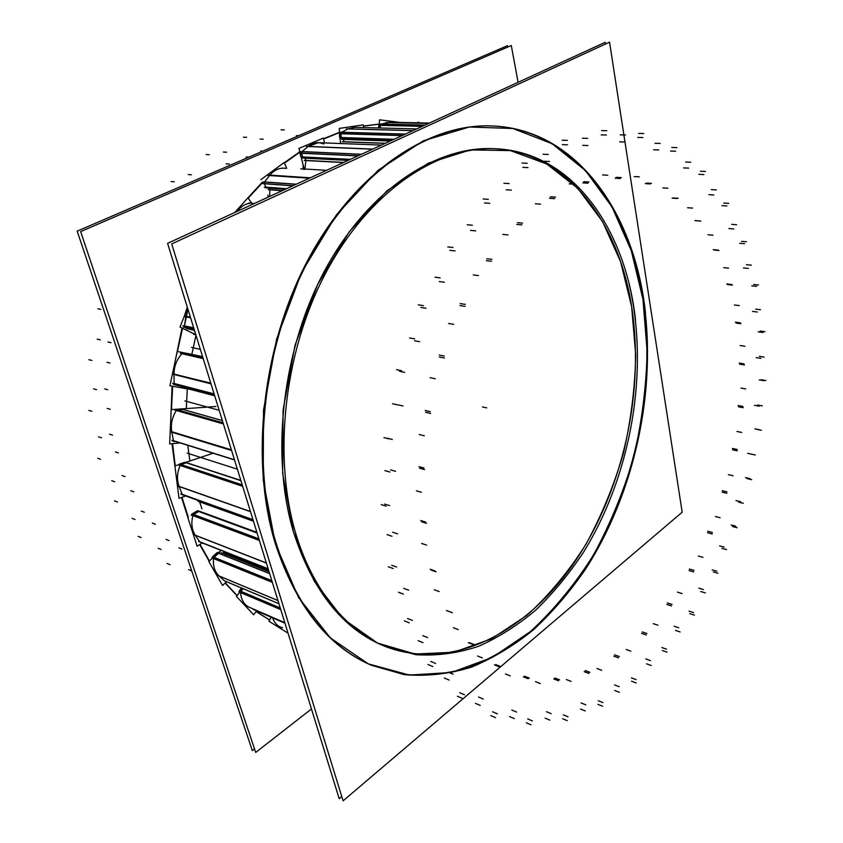 <?xml version="1.0" encoding="UTF-8"?>
<svg xmlns="http://www.w3.org/2000/svg" width="843" height="843" viewBox="0 0 843 843"><rect width="100%" height="100%" fill="white"/><g stroke="black" fill="none" stroke-linecap="round" stroke-linejoin="round"><path stroke-width="1.26" d="M269.602 620.026L256.082 611.565L269.602 620.026M236.988 595.748L225.134 583.071L236.988 595.748M209.148 561.206L199.696 544.599L209.148 561.206M187.863 517.37L181.498 497.444L187.863 517.37M379.276 124.069L363.491 126.028L379.276 124.069M339.56 132.277L323.491 138.737L339.56 132.277M299.813 151.761L284.26 162.783L299.813 151.761M262.078 182.415L246.714 199.169L262.078 182.415M182.014 328.022L175.144 361.152L182.014 328.022M172.088 386.147L170.823 418.349L172.088 386.147M171.993 443.703L175.523 470.868L171.993 443.703M384.366 646.138C452.196 672.693 527.57 631.839 575.39 561.016C623.23 489.551 644.863 391.774 631.66 306.757C618.709 222.141 567.149 152.172 494.093 148.695M492.997 148.642C435.884 146.155 368.897 189.749 325.683 268.791C282.542 347.716 270.097 454.061 293.459 531.954C312.426 590.606 342.395 628.53 383.354 645.717M490.068 125.881C572.039 128.073 629.141 206.166 642.946 299.244C656.918 391.858 633.093 497.707 580.764 575.105C565.231 596.549 548.182 615.601 529.594 632.271C510.268 647.35 489.952 659.131 468.666 667.624C447.001 673.989 425.188 676.223 403.228 674.326L371.12 665.127M370.783 664.99C327.685 646.202 295.893 605.864 275.408 543.967C249.528 459.972 262.331 344.397 308.823 258.264C355.377 171.993 427.886 124.132 489.699 125.87M203.384 512.649L256.883 532.333L203.384 512.649M223.458 552.608L268.685 570.532L223.458 552.608M282.595 627.729C277.8 626.644 274.512 623.367 272.721 617.908C274.123 622.313 276.599 625.337 280.161 626.96L278.633 626.286M243.047 588.667L240.982 591.343L243.047 588.667M240.613 592.197L240.887 591.48L240.613 592.197M280.772 609.626L240.592 592.576C241.13 599.468 243.817 604.262 248.643 606.981C243.817 604.262 241.13 599.468 240.592 592.576L239.064 591.923M248.748 607.034L284.808 622.682L248.748 607.034M225.661 554.42L225.218 555.168L225.661 554.42M218.685 553.177L220.012 553.156L218.685 553.177M269.655 573.651L218.558 553.282L214.111 557.371L218.558 553.282L269.655 573.651L217.03 552.671M213.606 558.14L213.996 557.476L213.606 558.14M272.342 582.365L213.521 558.54C212.889 566.001 214.733 571.817 219.064 575.98L224.301 580.732L219.064 575.98L277.99 600.616L219.064 575.98C214.733 571.817 212.889 566.001 213.521 558.54L211.993 557.929M278.959 603.767L224.491 580.869M200.107 511.743L256.915 532.439L198.094 510.784L197.009 511.006M257.094 533.008L198.674 511.48L193.648 514.525L198.674 511.48L257.094 533.008L197.136 510.911M193.036 515.189L193.521 514.62L193.036 515.189M259.402 540.489L192.878 515.6C190.982 523.208 191.804 529.783 195.313 535.316L199.612 541.712L195.313 535.316L266.388 563.092L195.313 535.316C191.804 529.783 190.982 523.208 192.878 515.6L191.34 515.02M198.6 541.501L268.222 569.004L199.728 541.849M186.609 462.723L240.845 480.415L184.765 462.312M240.929 480.689L186.451 462.765L181.066 464.556L186.451 462.765L240.929 480.689L184.912 462.259M180.37 465.062L180.929 464.609L180.37 465.062M242.658 486.295L180.128 465.452C176.998 472.807 176.661 479.825 179.127 486.516L182.214 494.325L179.127 486.516L250.508 511.69L179.127 486.516C176.661 479.825 176.998 472.807 180.128 465.452L178.59 464.946M181.308 494.409L253.132 520.184L183.563 494.946M183.1 409.477L181.709 409.066M222.362 420.604L182.899 409.466L177.399 409.856L182.899 409.466L222.362 420.604L181.35 409.034M176.661 410.172L177.272 409.877L176.661 410.172M223.384 423.913L176.345 410.52C172.077 417.19 170.549 424.292 171.782 431.816L173.437 440.668L171.782 431.816L231.456 450.036L171.782 431.816C170.549 424.292 172.077 417.19 176.345 410.52L174.796 410.077M174.638 441.669L173.489 440.847L174.638 441.669M182.394 353.438L183.068 353.322L182.394 353.438M203.216 358.644L182.014 353.723C176.788 359.308 174.122 366.083 174.027 374.05L174.122 383.47L174.027 374.05L210.845 383.344L174.027 374.05C174.122 366.083 176.788 359.308 182.014 353.723L180.455 353.354M175.102 384.808L174.132 383.66L175.102 384.808M187.968 309.318L184.427 325.893L185.924 316.42L190.444 317.316L185.924 316.42L187.968 309.318M185.028 327.442L184.406 326.083L185.028 327.442M194.164 329.381L185.144 327.495L188.168 328.97L185.144 327.495L194.164 329.381L183.574 327.168M193.879 330.193L195.028 332.153L193.879 330.193M254.291 203.521L250.392 203.163C245.208 203.785 240.813 206.524 237.199 211.372C240.813 206.524 245.208 203.785 250.392 203.163L248.769 203.015M282.363 168.084L283.996 168.178C278.548 167.978 273.806 170.328 269.781 175.239L264.533 181.909L269.781 175.239L310.003 177.926L269.781 175.239C274.281 169.812 279.539 167.525 285.556 168.358M264.281 183.595L264.449 182.046L264.281 183.595M292.753 185.85L264.344 183.742L265.882 187.135L264.344 183.742L292.753 185.85L262.71 183.626M267.01 187.884L265.956 187.294L267.01 187.884M282.394 190.613L269.918 189.633L269.644 188.115L269.918 189.633L282.394 190.613L268.295 189.496M269.876 189.791L269.634 196.472L269.876 189.791M316.683 142.625L381.468 145.091L318.338 142.688L308.011 146.513L302.1 151.561L308.011 146.513L372.553 149.179L308.011 146.513C313.006 142.478 318.243 141.645 323.712 144.005M301.604 153.11L301.994 151.656L301.604 153.11M357.885 155.923L301.636 153.278L302.563 156.956L301.636 153.278L357.885 155.923L299.992 153.194M303.417 157.947L302.605 157.125L303.417 157.947M301.857 157.883L348.465 160.254L303.512 157.968L348.127 160.402L305.113 158.21L305.956 160.423L343.765 162.414L304.312 160.328M305.893 160.57L304.85 169.432L305.893 160.57M352.796 127.314L416.663 128.916L354.46 127.356L347.927 128.937L341.678 132.225L347.927 128.937L412.88 130.654L347.927 128.937M340.994 133.584L341.573 132.298L340.994 133.584M402.1 135.607L340.994 133.752L341.31 137.525L340.994 133.752L402.1 135.607L339.339 133.71M341.942 138.695L341.331 137.694L341.942 138.695M391.574 140.444L342.047 138.747L343.407 139.358L342.047 138.747L391.574 140.444L340.393 138.695M385.441 143.257L343.965 141.75L343.501 139.401L390.309 141.023L343.501 139.401L343.965 141.75L385.441 143.257L342.311 141.687M388.908 122.214L429.456 123.046L390.583 122.246L381.289 124.09L387.559 122.583L428.602 123.426L387.559 122.583M380.456 125.207L381.194 124.121L380.456 125.207M422.29 126.334L380.435 125.365L380.256 128.01L380.435 125.365L422.29 126.334L378.77 125.333M181.972 497.275L188.263 517.128L181.972 497.275M200.044 544.378L209.422 560.953M225.344 582.882L237.136 595.569M256.156 611.46L269.623 619.974M379.276 124.132L363.502 126.155M339.581 132.509L323.564 139.011M299.908 152.13L284.428 163.173M262.278 182.868L248.211 198.179M182.562 328.296L177.43 351.489M172.678 386.252L171.456 409.614M172.562 443.65L175.239 465.852M518.097 82.319L511.29 45.533L80.643 231.625L255.703 752.441L311.467 708.963M635.559 320.298C625.78 229.307 572.703 151.74 495.178 148.726C436.2 146.06 366.652 193.089 323.712 276.873C280.793 360.519 272.131 471.068 300.371 547.539M605.464 44.036L605.19 42.298L167.588 243.353L339.192 798.69L341.752 796.519M271.488 527.212C290.677 598.435 323.997 644.452 371.447 665.275L404.408 674.685C426.958 676.507 449.33 673.989 471.522 667.119C493.313 658.035 514.03 645.538 533.682 629.605C552.534 612.018 569.731 591.997 585.284 569.541C637.603 488.55 659.384 378.728 641.123 285.292M645.559 313.607C635.222 214.143 576.897 128.01 490.426 125.892C426.569 123.984 351.278 175.565 305.061 266.946C258.875 358.159 250.318 478.139 281.551 560.405M171.709 243.912L343.09 800.85L682.177 512.207L609.552 42.15L171.709 243.912M288.749 504.356C301.91 576.475 340.214 628.14 385.367 646.56L416.01 654.726C436.969 656.012 457.76 653.23 478.381 646.37C498.613 637.434 517.823 625.264 536.022 609.868C553.451 592.924 569.288 573.693 583.546 552.165C631.418 474.63 649.574 370.077 629.089 283.954M269.033 571.638L221.193 552.65M77.177 231.161L252.32 750.576L254.502 748.879L252.32 750.576L254.502 748.879L252.32 750.576L254.502 748.879L252.32 750.576L254.502 748.879L252.32 750.576L254.502 748.879L252.32 750.576L77.177 231.161L507.475 45.67L507.739 47.071L507.475 45.67L507.739 47.071L507.475 45.67L507.739 47.071L507.475 45.67L507.739 47.071L507.475 45.67L507.739 47.071L507.475 45.67L77.177 231.161L252.32 750.576L77.177 231.161L507.475 45.67L77.177 231.161L252.32 750.576L77.177 231.161L507.475 45.67L77.177 231.161L252.32 750.576L77.177 231.161L507.475 45.67L77.177 231.161L252.32 750.576L77.177 231.161L507.475 45.67L77.177 231.161M214.691 395.778L184.838 387.949M195.85 334.808L193.605 334.323M326.526 170.328L300.719 168.79M271.13 617.213L268.949 621.217L288.053 633.177M256.588 610.901L253.648 614.789L236.462 596.444L242.584 588.477M247.104 606.317L284.797 622.671M253.564 609.584L284.966 623.219M239.149 592.956L239.043 591.523L280.624 609.173M239.56 590.574L239.085 591.544M241.509 588.024L239.359 590.838L280.319 608.182M226.556 581.733L222.552 585.485L208.832 561.501L220.992 550.342M217.431 575.253L277.969 600.564M215.292 572.787L213.753 570.089M211.92 558.656L212.036 557.508L272.184 581.839M212.71 556.643L212.078 557.518M271.878 580.848L212.457 556.865L217.146 552.565L269.591 573.461M218.527 552.597L216.914 552.797M202.309 542.966L197.104 546.222L187.81 517.412M193.7 534.588L266.356 562.976M198.537 541.385L268.179 568.899M192.952 533.356L190.571 525.958M191.266 515.305L191.466 514.599L259.233 539.92M192.257 513.882L191.509 514.62M258.949 539.025L191.983 514.04L197.273 510.826L257.041 532.85M185.671 495.969L179.001 498.329L174.901 465.958L212.215 453.534M177.536 485.821L250.455 511.522M180.75 493.924L253.026 519.857M177.747 486.348L179.274 486.885M177.357 485.368L176.029 474.872M178.705 464.693L242.489 485.737M179.675 464.008L178.832 464.556M242.257 484.988L179.38 464.093L185.06 462.206L240.887 480.573M178.853 443.081L169.643 443.913L171.224 409.635L215.977 406.505M170.792 418.929L170.223 431.247L231.393 449.835M171.94 440.362L234.512 459.941M170.328 431.764L231.593 450.489M175.049 409.719L223.226 423.418M181.498 409.024L222.341 420.552M175.702 409.424L223.058 422.88M190.75 389.498L169.907 385.757L177.251 351.447L202.583 356.6M173.405 384.376L214.491 395.135M174.807 384.714L173.7 384.419M175.196 361.036L172.478 373.755L210.782 383.133M172.573 383.249L214.175 394.113M172.488 374.102L210.992 383.839M180.75 353.059L203.089 358.233M183.047 353.322L181.709 353.006M181.424 352.943L202.994 357.938M195.808 334.692L180.023 327.063L187.546 307.948M183.437 327.105L194.153 329.339M186.735 328.707L194.448 330.277M187.294 307.137L184.364 316.03L190.381 317.105M182.826 325.756L193.753 328.011M184.28 316.557L190.592 317.811M251.783 203.226L247.947 197.799L234.775 212.489M234.702 212.52L240.118 206.524M249.128 202.984L254.407 203.469M286.704 168.347L284.154 162.53L260.835 179.685M268.158 197.146L267.853 195.144M268.243 189.664L282.078 190.75M265.25 187.768L285.208 189.317L265.197 187.757M262.647 183.468L293.037 185.723M264.323 187.167L286.22 188.853M268.253 174.996L310.277 177.799M262.805 181.93L296.041 184.343M267.905 175.449L309.349 178.221M270.603 172.499L273.669 170.244M304.239 169.401L298.98 148.442L323.333 138.062L324.513 142.92M303.206 169.338L303.111 164.901M303.332 158.115L348.138 160.402L303.375 158.115M304.239 160.476L343.459 162.551M301.731 157.862L348.486 160.244M300.877 156.703L301.267 157.557M350.087 159.506L300.951 157.04L299.95 153.036L358.222 155.765M299.971 152.372L300.045 153.363M306.483 146.345L372.775 149.085M300.73 151.603L361.257 154.374M340.509 143.531L339.244 128.421L363.396 124.859L363.618 127.588M341.721 139.306L390.393 140.992M342.226 141.803L385.188 143.384M340.266 138.642L391.679 140.391M339.645 137.304L340.077 138.473M393.744 139.453L339.666 137.641L339.329 133.542L402.459 135.438M339.592 132.593L339.36 133.868M346.389 128.831L413.038 130.581M340.287 132.256L405.272 134.153M379.023 127.978L379.561 119.811L400.277 122.446M378.591 127.967L378.781 125.164L422.649 126.165M379.266 124.237L378.76 125.491M386.01 122.509L428.676 123.394M379.866 124.09L425.009 125.08M418.033 122.804L418.181 122.13L419.877 122.846M191.825 354.408L195.976 335.208M186.314 408.581L187.272 388.876M189.844 460.984L187.884 445.905M201.962 508.814L199.254 500.847M642.946 299.244L647.129 351.057C646.349 386.558 641.892 421.869 633.757 456.99C623.63 491.522 610.227 524.167 593.546 554.915C575.158 584.125 554.146 609.647 530.532 631.491L492.428 657.34L451.521 672.451L409.445 675.085L368.265 663.852L330.414 637.94L298.57 597.518L275.408 543.967L263.227 480.12L263.511 410.141L276.609 339.107L301.615 272.405L336.431 214.881L378.138 170.244L423.481 140.728L469.309 127.008L512.902 128.505L552.133 143.71L585.495 170.623L612.039 206.978L631.259 250.561L642.946 299.244M631.66 306.757L635.696 354.903C635.042 387.949 630.922 420.826 623.335 453.545C613.873 485.716 601.354 516.074 585.759 544.62C568.572 571.68 548.983 595.232 526.991 615.274L491.617 638.794L453.797 652.219L415.104 654.031L377.432 643.04L343.006 618.667L314.228 581.185L293.459 531.954L282.658 473.587L283.09 409.835L295.05 345.198L317.706 284.418L349.223 231.804L387.074 190.687L428.37 163.142L470.31 149.917L510.405 150.602L546.696 163.974L577.718 188.284L602.534 221.53L620.596 261.678L631.66 306.757M187.315 388.37L214.607 395.525M486.727 407.886L482.544 406.969L486.727 407.886M253.448 521.227L197.979 501.269M237.368 469.193L187.178 453.123M219.169 410.299L184.902 400.91M200.349 349.371L191.498 347.379M744.906 346.241L740.122 345.525M763.01 332.469L758.236 331.805M764.938 331.721L760.165 331.057M764.095 357.063L759.353 356.326M760.934 358.359L756.192 357.622M744.453 364.935L739.68 364.165M744 363.86L739.227 363.091M745.697 388.908L740.955 388.086M763.958 380.688L759.237 379.887M765.823 380.53L761.113 379.74M762.304 405.862L757.604 405.009M759.227 406.2L754.527 405.325M743.21 407.685L738.479 406.8M742.894 406.442L738.162 405.567M741.692 432.438L736.993 431.49M759.596 429.804L754.917 428.887M761.345 430.236L756.666 429.308M755.286 454.978L750.628 453.987M752.388 454.345L747.72 453.355M737.277 450.815L732.588 449.814M737.13 449.456L732.43 448.455M733.083 475.737L728.405 474.672M750.112 478.676L745.475 477.623M751.703 479.678L747.067 478.613M743.273 503.271L738.647 502.143M740.628 501.701L735.992 500.573M726.877 493.281L722.198 492.154M726.887 491.827L722.219 490.7M720.091 517.739L715.433 516.538M735.76 526.19L731.134 524.989M737.14 527.729L732.525 526.527M726.529 549.615L721.914 548.35M724.221 547.139L719.595 545.874M712.23 533.998L707.572 532.755M712.419 532.481L707.762 531.248M702.999 557.371L698.352 556.053M716.803 571.206L712.198 569.879M717.93 573.261L713.326 571.923M705.349 592.903L700.744 591.501M703.452 589.552L698.836 588.151M693.652 571.902L689.005 570.542M694.01 570.384L689.353 569.025M682.124 593.556L677.477 592.123M693.578 612.598L688.973 611.133M694.411 615.127L689.806 613.662M680.101 631.944L675.485 630.406M678.689 627.772L674.073 626.244M671.513 605.938L666.866 604.452M672.029 604.431L667.382 602.956M657.909 625.2L653.262 623.651M666.497 649.152L661.881 647.55M666.971 652.113L662.356 650.511M651.239 665.506L646.613 663.841M650.406 660.585L645.78 658.931M646.265 634.958L641.607 633.367M646.95 633.525L642.292 631.934M630.87 651.154L626.201 649.489M636.065 679.595L631.428 677.867M636.149 682.935L631.523 681.197M619.352 692.282L614.716 690.491M619.194 686.708L614.547 684.938M618.499 657.856L613.82 656.149M619.331 656.539L614.652 654.842M601.67 670.259L596.981 668.499M602.966 702.588L598.309 700.744M602.608 706.234L597.961 704.379M585.221 710.923L580.553 709.026M585.801 704.832L581.122 702.957M588.93 673.473L584.231 671.681M589.9 672.324L585.2 670.543M571.122 681.407L566.412 679.563M568.045 716.792L563.366 714.853M567.223 720.639L562.534 718.689M549.805 720.101L545.105 718.12M551.185 713.673L546.485 711.713M558.445 680.754L553.725 678.9M559.541 679.827L554.81 677.983M540.247 683.557L535.505 681.66M532.407 720.923L527.697 718.9M531.069 724.832L526.359 722.809M514.304 718.584L509.583 716.55M516.548 712.05L511.817 710.038M528.129 678.752L523.377 676.845M529.309 678.109L524.557 676.212M510.215 675.886L505.442 673.968M497.37 713.831L492.628 711.777M495.526 717.667L490.784 715.591M480.204 705.422L475.441 703.368M483.302 699.058L478.539 697.013M188.621 569.636L191.614 570.901M499.225 666.781L494.441 664.874M500.447 666.476L495.663 664.558M284.966 623.209L254.618 610.037L284.966 623.209M280.255 607.972L240.982 591.343L280.255 607.972M482.375 657.898L477.57 655.991M178.885 547.824L181.877 549.035M167.093 563.44L170.065 564.715M464.514 694.758L459.73 692.704M462.164 698.32L457.391 696.255M449.15 680.069L444.356 678.035M453.081 674.189L448.286 672.177M158.199 548.266L161.171 549.51M166.05 539.404L169.032 540.616M473.113 644.558L468.297 642.672M474.335 644.621L469.519 642.735M278.938 603.704L224.301 580.732L278.938 603.704M271.815 580.658L214.111 557.371L271.815 580.658M458.202 629.584L453.365 627.719M152.425 523.06L155.407 524.241M138.126 536.359L141.087 537.581M435.578 663.452L430.762 661.449M432.786 666.539L427.97 664.516M422.954 642.64L418.117 640.691M427.622 637.582L422.786 635.654M132.066 518.308L135.028 519.488M141.308 511.079L144.279 512.238M451.247 612.313L446.39 610.501M452.417 612.777L447.559 610.954M268.148 568.783L199.612 541.712L268.148 568.783M258.906 538.856L193.648 514.525L258.906 538.856M439.15 591.544L434.271 589.773M130.823 490.71L133.795 491.817M114.49 500.879L117.44 502.017M412.375 620.406L407.517 618.509M409.224 622.808L404.366 620.891M403.386 594.083L398.497 592.25M408.634 590.195L403.744 588.393M111.75 480.668L114.701 481.764M122.056 475.536L125.027 476.611M435.03 570.953L430.141 569.246M436.073 571.817L431.184 570.11M252.984 519.699L182.214 494.325L252.984 519.699M242.215 484.873L181.066 464.556L242.215 484.873M426.537 545.084L421.616 543.45M115.417 451.932L118.389 452.944M97.672 458.265L100.623 459.309M396.61 567.012L391.71 565.274M393.228 568.54L388.317 566.791M391.995 536.264L387.074 534.62M397.601 533.861L392.669 532.228M98.599 436.832L101.56 437.812M109.548 434.166L112.519 435.136M425.652 522.091L420.71 520.531M426.516 523.324L421.584 521.775M234.459 459.751L173.437 440.668L234.459 459.751M223.047 422.817L177.399 409.856L223.047 422.817M421.384 492.27L416.421 490.816M107.251 408.412L110.233 409.308M88.884 410.404L91.845 411.321M389.635 505.631L384.682 504.093M386.189 506.148L381.236 504.599M389.909 472.027L384.924 470.605M395.588 471.311L390.604 469.899M93.605 388.844L96.576 389.698M104.69 388.886L107.672 389.74M423.945 468.034L418.96 466.664M424.577 469.593L419.603 468.223M214.111 393.902L174.122 383.47L214.111 393.902M424.282 435.789L419.277 434.524M106.998 362.258L110.001 363.027M88.884 359.676L91.866 360.446M392.29 439.466L387.274 438.17M388.939 438.908L383.934 437.601M397.569 404.914L392.532 403.734M403.028 405.978L397.991 404.809M97.251 339.149L100.254 339.866M107.946 341.973L110.96 342.69M430.236 411.637L425.209 410.467M430.615 413.449L425.578 412.269M193.679 327.801L184.427 325.893L193.679 327.801M435.241 378.728L430.183 377.685M97.841 308.77L100.854 309.402M404.64 372.343L399.582 371.299M401.584 370.709L396.516 369.656M414.682 338.886L409.593 337.969M419.635 341.7L414.545 340.772M444.293 356.041L439.214 355.082M444.387 358.001L439.308 357.032M453.65 324.334L448.55 323.491M426.031 308.253L420.91 307.453M423.407 305.64L418.286 304.839M440.172 277.863L435.041 277.178M444.377 282.236L439.245 281.541M465.294 304.355L460.173 303.596M465.104 306.357L459.983 305.577M478.402 275.577L473.271 274.913M455.041 250.908L449.877 250.329M452.986 247.484L447.823 246.915M472.365 225.239L467.18 224.765M475.642 230.877L470.468 230.371M491.933 259.338L486.79 258.748M491.49 261.267L486.337 260.666M286.494 188.727L265.882 187.135L286.494 188.727M296.304 184.217L264.533 181.909L296.304 184.217M507.95 234.934L502.797 234.428M171.129 181.53L174.269 181.772M489.762 203.332L484.567 202.942M488.339 199.338L483.134 198.959M509.14 183.584L503.935 183.268M511.395 190.118L506.2 189.77M188.242 174.564L191.403 174.796M522.586 223.142L517.423 222.678M521.922 224.891L516.759 224.438M348.465 160.254L303.512 157.968L305.113 158.21L305.956 160.423L343.765 162.414M350.425 159.348L302.563 156.956L350.425 159.348M361.478 154.269L302.1 151.561L361.478 154.269M540.532 204.143L535.368 203.764M206.156 154.532L209.338 154.701M527.992 167.62L522.786 167.367M527.212 163.289L521.996 163.047M548.287 154.448L543.071 154.237M549.51 161.477L544.304 161.245M223.406 152.046L226.598 152.204M226.103 163.848L229.296 164.037M555.495 197.146L550.331 196.798M554.662 198.663L549.488 198.295M394.102 139.285L341.31 137.525L394.102 139.285M405.42 134.079L341.678 132.225L405.42 134.079M574.357 184.174L569.194 183.869M246.061 156.998L248.875 157.146M243.416 137.219L246.63 137.335M567.539 144.817L562.323 144.648M567.371 140.381L562.165 140.233M587.676 138.357L582.481 138.21M587.908 145.533L582.724 145.354M260.002 139.074L263.227 139.19M260.708 151.055L262.774 151.15M588.92 181.993L583.767 181.698M587.971 183.205L582.808 182.91M425.072 125.049L381.289 124.09L425.072 125.049M607.761 175.218L602.619 174.944M281.046 129.801L284.291 129.885M606.38 135.017L601.185 134.88M606.77 130.697L601.586 130.581M625.464 135.006L620.3 134.869M624.811 141.993L619.647 141.835M296.314 135.639L298.591 135.712M621.323 177.61L616.191 177.336M620.3 178.484L615.169 178.21M639.321 176.851L634.21 176.587M642.84 137.557L637.698 137.409M643.715 133.521L638.562 133.394M660.174 143.426L655.053 143.268M658.762 149.959L653.641 149.78M651.397 183.363L646.296 183.089M650.364 183.911L645.264 183.626M667.888 188.2L662.819 187.905M675.654 151.234L670.554 151.055M676.908 147.609L671.808 147.451M690.712 162.246L685.644 162.035M688.689 168.126L683.62 167.905M678.141 198.274L673.093 197.947M677.14 198.484L672.092 198.158M692.63 208.084L687.614 207.736M703.884 174.575L698.847 174.332M705.433 171.456L700.396 171.224M716.339 189.896L711.344 189.601M713.842 194.975L708.847 194.68M700.839 221.098L695.844 220.708M699.901 220.992L694.906 220.603M712.967 235.186L708.015 234.765M726.961 205.945L721.998 205.608M728.721 203.384L723.758 203.058M736.634 224.733L731.703 224.343M733.789 228.927L728.868 228.527M719.016 250.497L714.084 250.034M718.173 250.108L713.231 249.644M728.552 268.137L723.652 267.621M744.569 243.722L739.68 243.29M746.455 241.762L741.555 241.33M751.366 265.176L746.508 264.681M748.31 268.432L743.452 267.926M732.409 285.134L727.53 284.576M731.671 284.481L726.792 283.922M739.216 305.577L734.369 304.976M756.582 286.378L751.756 285.83M758.521 285.018L753.684 284.481M760.502 309.739L755.697 309.139M757.341 312.026L752.546 311.404M740.881 323.691L736.065 323.038M740.28 322.806L735.454 322.152M219.738 552.987L218.2 552.376M174.227 441.627L172.689 441.142M175.017 384.798L173.468 384.387M266.831 187.884L285.219 189.306"/></g></svg>

